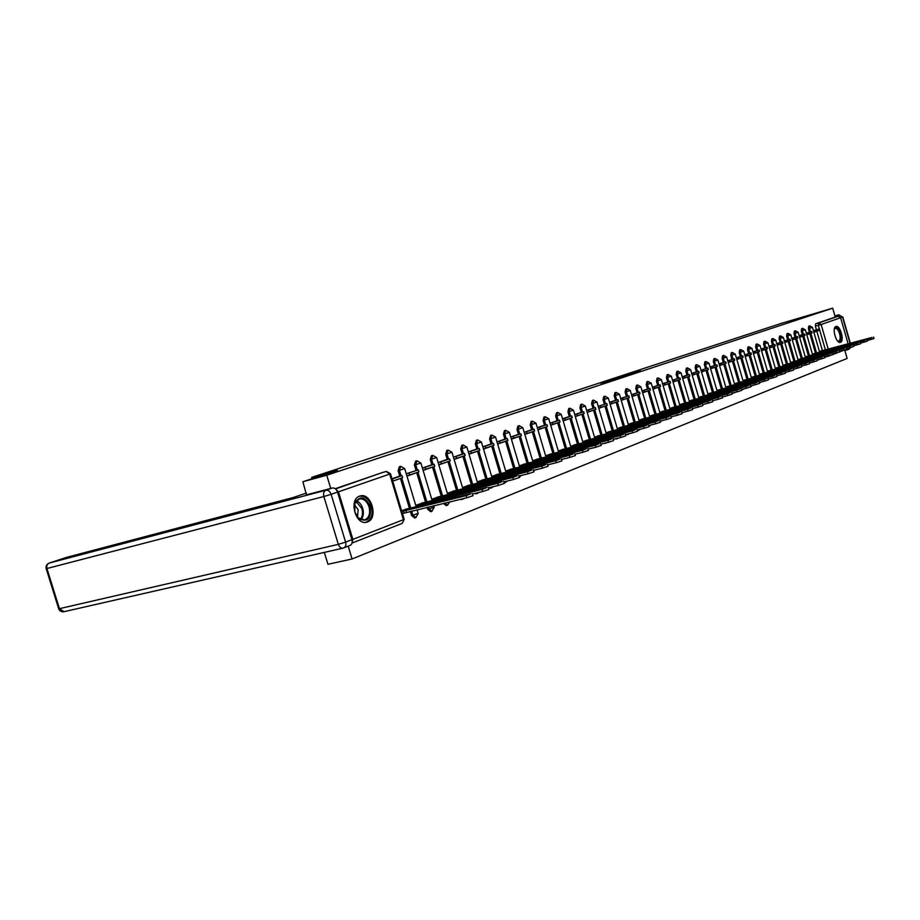 <?xml version="1.0" encoding="UTF-8"?>
<svg xmlns="http://www.w3.org/2000/svg" width="920" height="920" viewBox="0 0 920 920"><rect width="100%" height="100%" fill="white"/><g stroke="black" fill="none" stroke-linecap="round" stroke-linejoin="round"><path stroke-width="1.38" d="M600.691 383.18L620.379 377.671L600.691 383.18M741.279 389.654L741.911 389.758M732.757 392.978L733.412 393.081M637.353 430.491L637.928 430.479M626.14 434.459L627.187 434.688M615.273 438.851L616.193 438.989M604.175 443.359L604.946 443.394M488.899 487.715L490.567 488.186M474.639 493.488L476.18 493.822M460.023 499.41L461.414 499.606M443.405 503.401L446.246 505.54M427.098 507.311L427.697 509.312L430.663 511.647M410.331 511.324L411.608 515.568L414.644 517.925M359.674 496.11C348.416 499.353 355.568 525.722 366.735 522.18L367.471 521.95C378.58 518.42 371.392 492.453 360.272 495.926L359.674 496.11M835.923 326.485C831.634 327.566 836.142 343.884 840.317 342.389L840.477 342.332C844.721 341.147 840.224 324.967 836.05 326.439L835.923 326.485M637.031 371.553L622.127 376.119L637.031 371.553M48.967 563.178L66.631 557.359L49.3 563.04L325.91 490.21L332.327 488.014L306.475 494.833L302.887 481.723L337.456 470.35L311.673 477.388L780.643 323.575L832.692 308.177L326.749 475.237L330.74 488.44M302.887 481.723L326.749 475.237M611.34 379.695L630.476 374.348L611.397 379.902M612.133 379.385L640.573 371.013L612.145 379.419M822.411 350.612L816.845 331.234M816.408 329.728L815.384 326.174L818.34 325.346L818.639 322.966L838.166 316.261L840.615 317.756L848.113 343.85M324.334 552.403L327.945 564.293L352.084 558.969L847.124 358.443L844.675 349.899M848.573 347.99L847.492 348.784M832.692 308.177L835.256 317.078L838.166 316.261M352.038 543.03L352.877 539.373L338.491 491.82L335.639 489.037M348.209 546.169L352.084 558.969M408.008 508.645L401.603 510.715M399.073 478.917L392.713 481.16M398.348 476.537L391.989 478.768M424.166 502.481L415.736 505.333M415.368 473.156L406.962 476.123M406.893 475.893L418.922 471.891L418.312 469.855L406.249 473.754M439.886 496.478L431.756 499.226M431.216 467.555L423.108 470.419M430.525 465.232L422.406 468.073M455.181 490.636L447.338 493.292M446.648 462.093L438.828 464.864M445.959 459.804L438.138 462.553M470.085 484.955L462.507 487.508M461.667 456.791L454.112 459.459M460.989 454.526L453.433 457.183M484.587 479.423L477.273 481.873M476.296 451.616L469.004 454.192M475.628 449.385L468.337 451.95M498.72 474.03L491.648 476.387M490.544 446.579L483.506 449.063M489.888 444.383L482.85 446.844M512.497 468.774L505.666 471.051M504.436 441.669L497.639 444.072M503.792 439.495L496.984 441.887M525.929 463.657L519.328 465.842M517.971 436.885L511.405 439.208M517.339 434.734L510.772 437.046M539.016 458.654L532.645 460.77M531.173 432.216L524.837 434.459M530.553 430.1L524.204 432.319M551.793 453.778L545.629 455.814M544.053 427.662L537.924 429.824M543.444 425.569L537.303 427.719M564.259 449.029L558.302 450.984M556.623 423.223L550.7 425.316M556.014 421.153L550.091 423.234M576.426 444.383L570.664 446.28M568.893 418.887L563.166 420.911M568.295 416.841L562.557 418.853M588.305 439.852L582.728 441.669M580.876 414.644L575.333 416.61M580.278 412.631L574.735 414.575M599.909 435.424L594.515 437.184M592.572 410.515L587.213 412.401M587.167 412.24L595.895 409.331L595.389 407.594L586.626 410.4M611.248 431.1L606.027 432.791M603.991 406.479L598.817 408.308M598.77 408.147L607.315 405.306L606.809 403.581L598.23 406.318M622.322 426.88L617.274 428.513M615.158 402.523L610.155 404.294M614.594 400.579L609.581 402.339M633.144 422.751L628.268 424.315M626.083 398.671L621.23 400.384M621.184 400.234L629.349 397.509L628.866 395.83L620.655 398.44M643.735 418.703L639.009 420.221M636.744 394.898L632.063 396.554M632.017 396.405L640.009 393.748L639.515 392.081L631.499 394.634M654.085 414.759L649.508 416.219M647.185 391.207L642.643 392.817M646.633 389.321L642.091 390.908M664.206 410.895L659.778 412.309M657.397 387.596L653.005 389.148M656.845 385.733L652.452 387.274M674.119 407.111L669.829 408.48M667.38 384.065L663.124 385.572M663.09 385.434L670.577 382.938L670.116 381.328L662.584 383.709M683.813 403.42L679.661 404.731M677.154 380.615L673.037 382.065M673.003 381.938L680.34 379.488L679.869 377.901L672.497 380.224M693.3 399.797L689.275 401.062M686.722 377.234L682.732 378.637M686.193 375.417L682.203 376.82M702.592 396.255L698.694 397.463M696.083 373.922L692.231 375.279M695.566 372.128L691.702 373.485M711.7 392.782L707.917 393.955M705.26 370.679L701.523 372.002M701.488 371.875L708.388 369.575L707.94 368.034L701.005 370.219M720.613 389.378L716.956 390.505M714.242 367.505L710.631 368.782M713.736 365.746L710.113 367.011M729.341 386.043L725.799 387.136M723.051 364.389L719.543 365.631M722.545 362.652L719.037 363.883M737.897 382.789L734.47 383.835M731.676 361.341L728.283 362.537M728.249 362.422L734.746 360.26L734.309 358.766L727.777 360.812M746.281 379.58L742.969 380.592M740.129 358.351L736.851 359.513M736.817 359.398L743.187 357.27L742.75 355.798L736.345 357.799M754.504 376.452L751.295 377.418M748.42 355.419L745.234 356.546M745.211 356.431L751.456 354.349L751.03 352.889L744.751 354.855M762.577 373.37L759.448 374.313M756.539 352.555L753.468 353.636M756.056 350.876L752.974 351.957M770.477 370.357L767.452 371.254M764.508 349.738L761.53 350.784M764.037 348.082L761.047 349.128M778.239 367.391L775.307 368.264M772.328 346.966L769.442 347.99M771.857 345.334L768.97 346.346M785.841 364.492L783.012 365.332M779.999 344.264L777.204 345.241M777.17 345.149L782.966 343.206L782.563 341.803L776.733 343.62M793.304 361.641L790.556 362.457M787.52 341.596L784.817 342.55M784.783 342.459L790.475 340.561L790.073 339.158L784.346 340.94M800.641 358.846L797.973 359.628M792.293 339.917L794.903 338.985M794.454 337.398L791.832 338.318M807.829 356.109L805.253 356.856M802.159 336.421L799.618 337.318M801.699 334.846L799.169 335.742M814.89 353.406L812.394 354.131M809.278 333.914L806.817 334.776M808.829 332.35L806.369 333.212M815.488 353.245L809.864 333.707M809.428 332.178L808.393 328.589L809.45 328.302L809.784 325.887L808.726 326.186L808.393 328.589M808.438 355.936L802.757 336.214M802.309 334.673L801.274 331.062L802.332 330.763L802.677 328.325L801.619 328.624L801.274 331.062M801.262 358.685L795.524 338.767M795.075 337.226L794.018 333.569L795.087 333.27L795.443 330.809L794.374 331.108L794.018 333.569M793.948 361.479L788.141 341.377M787.692 339.813L786.623 336.122L787.704 335.823L788.072 333.339L787.002 333.649L786.623 336.122M786.485 364.32L780.631 344.034M780.171 342.459L779.102 338.732L780.183 338.433L780.562 335.926L779.481 336.225L779.102 338.732M778.895 367.218L772.972 346.736M772.512 345.149L771.431 341.389L772.512 341.09L772.915 338.548L771.822 338.859L771.431 341.389M771.155 370.173L765.164 349.497M764.704 347.898L763.611 344.103L764.704 343.792L765.106 341.228L764.014 341.538L763.611 344.103M763.255 373.186L757.217 352.314M756.746 350.692L755.63 346.863L756.734 346.553L757.16 343.965L756.056 344.264L755.63 346.863M755.205 376.257L749.098 355.178M748.627 353.544L747.5 349.669L748.615 349.37L749.053 346.748L747.948 347.047L747.5 349.669M747.005 379.397L740.83 358.11M740.347 356.454L739.208 352.544L740.324 352.233L740.784 349.589L739.668 349.887L739.208 352.544M738.622 382.593L732.389 361.089M731.906 359.421L730.756 355.476L731.871 355.166L732.343 352.475L731.227 352.785L730.756 355.476M730.089 385.848L723.775 364.136M723.281 362.445L722.119 358.455L723.258 358.144L723.741 355.43L722.614 355.752L722.119 358.455M721.372 389.183L714.99 367.241M714.495 365.539L713.322 361.514L714.449 361.192L714.955 358.455L713.828 358.766L713.322 361.514M712.471 392.575L706.019 370.415M705.513 368.69L704.329 364.619L705.467 364.308L705.996 361.525L704.858 361.847L704.329 364.619M703.386 396.048L696.854 373.647M696.348 371.91L695.152 367.793L696.302 367.482L696.842 364.665L695.692 364.987L695.152 367.793M694.106 399.591L687.505 376.959M686.998 375.199L685.779 371.047L686.941 370.725L687.493 367.873L686.343 368.195L685.779 371.047M684.641 403.202L677.959 380.328M677.442 378.557L676.211 374.359L677.373 374.037L677.959 371.151L676.798 371.473L676.211 374.359M674.958 406.893L668.196 383.778M667.678 381.995L666.436 377.74L667.609 377.418L668.207 374.497L667.034 374.82L666.436 377.74M665.068 410.676L658.237 387.297M657.708 385.503L656.443 381.202L657.627 380.88L658.248 377.924L657.064 378.247L656.443 381.202M654.959 414.529L648.048 390.908M647.507 389.079L646.231 384.732L647.415 384.41L648.059 381.421L646.875 381.742L646.231 384.732M644.632 418.473L637.629 394.588M637.088 392.748L635.8 388.343L636.985 388.022L637.652 384.997L636.467 385.319L635.8 388.343M634.064 422.51L626.98 398.348M626.428 396.485L625.129 392.046L626.324 391.713L627.014 388.642L625.818 388.976L625.129 392.046M623.265 426.638L616.078 402.201M615.526 400.327L614.203 395.818L615.411 395.497L616.124 392.38L614.917 392.713L614.203 395.818M612.214 430.859L604.934 406.145M604.382 404.236L603.037 399.694L604.256 399.36L604.992 396.209L603.773 396.543L603.037 399.694M600.898 435.171L593.526 410.171M592.963 408.25L591.606 403.65L592.825 403.316L593.595 400.119L592.376 400.453L591.606 403.65M589.317 439.599L581.854 414.299M581.279 412.355L579.91 407.698L581.141 407.364L581.923 404.122L580.704 404.455L579.91 407.698M577.461 444.118L569.905 418.531M569.319 416.565L567.928 411.849L569.169 411.516L569.986 408.227L568.755 408.56L567.928 411.849M565.317 448.764L557.658 422.855M557.072 420.865L555.657 416.093L556.899 415.759L557.75 412.424L556.508 412.769L555.657 416.093M552.885 453.514L545.123 427.282M544.525 425.281L543.087 420.44L544.341 420.106L545.226 416.725L543.973 417.07L543.087 420.44M540.132 458.378L532.266 431.836M531.656 429.801L530.207 424.902L531.461 424.568L532.381 421.141L531.127 421.475L530.207 424.902M527.068 463.369L519.087 436.494M518.477 434.435L517.005 429.479L518.27 429.134L519.213 425.661L517.948 425.994L517.005 429.479M513.67 468.487L505.574 441.266M504.953 439.185L503.47 434.159L504.735 433.826L505.712 430.296L504.447 430.64L503.47 434.159M499.928 473.731L491.717 446.166M491.096 444.061L489.578 438.978L490.854 438.633L491.878 435.045L490.601 435.39L489.578 438.978M485.829 479.113L477.491 451.191M476.859 449.063L475.329 443.911L476.606 443.566L477.664 439.921L476.387 440.266L475.329 443.911M471.35 484.644L462.898 456.354M462.254 454.192L460.701 448.971L461.989 448.626L463.082 444.935L461.794 445.28L460.701 448.971M456.492 490.325L447.913 461.644M447.258 459.471L445.683 454.169L446.97 453.824L448.12 450.075L446.821 450.421L445.683 454.169M441.232 496.156L432.515 467.095M431.859 464.887L430.249 459.517L431.549 459.172L432.733 455.354L431.434 455.699L430.249 459.517M425.546 502.136L416.702 472.684M416.035 470.442L414.402 465.002L415.713 464.657L416.944 460.77L415.633 461.127L414.402 465.002M409.423 508.3L400.441 478.434M399.763 476.169L398.107 470.637L399.418 470.292L400.695 466.348L399.383 466.704L398.107 470.637M311.673 477.388L312.075 478.699M813.855 332.189L819.145 330.418L818.754 329.072L813.441 330.728M821.824 350.761L819.398 351.452M816.258 331.441L813.889 332.281M828.138 356.35L824.769 357.029M835.256 317.078L815.672 323.794L815.384 326.174M335.236 488.716L382.766 472.42M603.922 382.156L623.323 376.613L603.922 382.156M620.126 376.959L615.135 378.488L620.126 376.959M473.018 495.673L466.854 497.777L466.21 495.627L470.971 493.775L405.421 509.266M466.854 497.777L404.122 513.141L403.489 511.06L401.822 511.451M402.454 513.544L404.122 513.141M392.702 481.125L402.649 477.652L402.017 475.582L392.07 479.032M402.017 475.582L398.303 476.548M393.15 481.01L392.518 478.917M466.21 495.627L403.489 511.06M405.777 510.186L406.41 512.267M306.337 493.074L293.066 497.57L66.631 557.359M351.911 539.66L337.525 492.096L331.119 494.316L345.586 542.11L351.911 539.66C352.578 542.455 352.003 544.364 350.175 545.387L349.726 545.537M332.327 488.014C334.638 487.738 336.375 489.095 337.525 492.096M610.604 379.339L604.405 381.374M839.362 316.33L834.969 316.066M848.458 348.139L846.837 349.991L844.859 350.543M354.867 512.118L354.867 502.952C360.03 495.27 365.148 496.443 370.219 506.471C371.392 518.776 367.551 522.79 358.697 518.512L354.867 512.118M355.534 513.923L358.374 517.971L364.516 519.949C369.035 518.006 370.541 513.625 369.046 506.828C366.907 501.043 363.676 498.41 359.352 498.928L354.832 503.573L354.188 508.438M357.512 517.074L358.144 509.772L354.499 504.735M365.734 522.33L365.734 522.33C371.323 519.915 373.198 514.487 371.346 506.057C368.702 498.881 364.688 495.615 359.317 496.259L359.317 496.259M834.313 329.164L834.497 328.716C836.406 326.646 838.338 328.256 840.293 333.569C841.478 339.48 840.661 342.01 837.832 341.171L838.66 341.136C840.259 340.262 840.581 337.812 839.615 333.776C838.407 330.108 836.947 328.302 835.256 328.359L834.313 329.164M839.833 342.435C841.57 341.09 841.857 338.077 840.719 333.408C839.327 329.13 837.614 326.876 835.578 326.657M488.888 489.463L482.839 491.51L482.206 489.394L486.841 487.588L421.59 503.102M482.839 491.51L472.512 494.005M418.312 469.855L406.272 473.834M409.687 475.157L409.078 473.098M482.206 489.394L415.863 505.758M422.107 503.941L422.567 505.448M420.256 506L419.888 504.792M504.298 483.414L498.375 485.426L497.754 483.333L502.251 481.574L437.334 497.099M498.375 485.426L488.405 487.841M423.039 470.189L434.769 466.302L434.159 464.278L422.429 468.153M434.159 464.278L430.468 465.244M425.776 469.476L425.166 467.44M497.754 483.333L431.882 499.663M438 497.869L438.426 499.318M436.183 499.87L435.827 498.697M519.294 477.537L513.486 479.504L512.865 477.445L517.247 475.732L452.64 491.268M513.486 479.504L503.838 481.85M438.759 464.634L450.179 460.851L449.581 458.861L438.161 462.633M449.581 458.861L445.912 459.827M441.439 463.944L440.829 461.932M512.865 477.445L447.465 493.718M453.456 491.97L453.87 493.361M451.685 493.902L451.341 492.775M533.289 469.844L533.887 471.868L528.172 473.754L527.562 471.718L531.817 470.051L467.555 485.576M528.172 473.754L518.846 476.031M454.054 459.241L465.175 455.549L464.588 453.583L453.456 457.263M464.588 453.583L460.943 454.537M456.665 458.551L456.078 456.573M527.562 471.718L462.633 487.933M468.498 486.22L468.901 487.565M466.773 488.094L466.44 487.002M548.067 466.267L542.455 468.153L541.868 466.141L546.009 464.531L482.08 480.044M542.455 468.153L533.439 470.361M468.947 453.985L479.791 450.386L479.216 448.442L468.36 452.03M479.216 448.442L475.582 449.397M471.5 453.307L470.913 451.363M541.868 466.141L477.399 482.31M483.138 480.619L483.529 481.93M481.459 482.436L481.148 481.378M561.867 460.851L556.37 462.702L555.784 460.713L559.82 459.149L496.225 474.651M556.37 462.702L547.641 464.853M483.448 448.856L494.028 445.349L493.453 443.44L482.873 446.936M493.453 443.44L489.842 444.394M485.944 448.201L485.369 446.28M555.784 460.713L491.786 476.824M497.409 475.168L497.789 476.433M495.765 476.928L495.466 475.916M575.322 455.584L569.905 457.389L569.33 455.434L573.264 453.905L510.013 469.395M569.905 457.389L561.464 459.482M497.582 443.877L507.897 440.45L507.334 438.553L497.018 441.968M507.334 438.553L503.746 439.507M500.02 443.233L499.456 441.324M569.33 455.434L505.793 471.477M511.313 469.855L511.681 471.074M509.714 471.569L509.416 470.58M588.409 450.455L583.096 452.226L582.532 450.294L586.351 448.799L523.457 464.266M583.096 452.226L574.919 454.25M511.347 439.012L521.422 435.666L520.858 433.803L510.796 437.138M520.858 433.803L517.293 434.746M513.74 438.38L513.188 436.494M582.532 450.294L519.455 466.279M524.86 464.68L525.216 465.865M523.296 466.336L523.02 465.382M601.174 445.452L595.942 447.189L595.389 445.28L599.115 443.831L536.567 459.275M595.942 447.189L588.029 449.167M524.779 434.274L534.601 431.008L534.06 429.157L524.227 432.411M534.06 429.157L530.506 430.111M527.125 433.653L526.573 431.791M595.389 445.28L532.772 461.196M538.073 459.632L538.418 460.77M536.544 461.242L536.279 460.322M613.606 440.577L608.465 442.278L607.913 440.404L611.547 438.978L549.355 454.399M608.465 442.278L600.806 444.199M537.878 429.651L547.469 426.454L546.928 424.637L537.337 427.811M546.928 424.637L543.398 425.58M540.166 429.042L539.626 427.202M607.913 440.404L545.755 456.251M550.965 454.71L551.287 455.814M549.47 456.274L549.205 455.377M625.197 433.998L625.738 435.85L620.678 437.494L620.137 435.643L623.679 434.251L561.832 449.638M620.678 437.494L613.249 439.357M550.654 425.132L560.015 422.027L559.486 420.221L550.114 423.327M559.486 420.221L555.979 421.164M552.897 424.534L552.356 422.728M620.137 435.643L558.428 451.409M563.534 449.903L563.845 450.984M562.074 451.421L561.821 450.558M637.031 429.387L637.56 431.216L632.581 432.825L632.051 430.997L635.501 429.651L574.022 444.992M632.581 432.825L625.381 434.642M563.12 420.739L572.263 417.691L571.734 415.909L562.591 418.945M571.734 415.909L568.249 416.852M565.305 420.152L564.788 418.358M632.051 430.997L570.791 446.706M575.805 445.222L576.104 446.257M574.379 446.694L574.126 445.855M649.094 426.673L644.195 428.283L643.667 426.466L647.036 425.155L585.913 440.461M644.195 428.283L637.215 430.042M575.287 416.438L584.223 413.459L583.705 411.711L574.759 414.667M583.705 411.711L580.232 412.643M577.438 415.863L576.909 414.092M643.667 426.466L582.854 442.094M587.776 440.645L588.075 441.646M586.385 442.083L586.143 441.266M660.353 422.257L655.534 423.832L655.005 422.05L658.306 420.762L597.529 436.034M655.534 423.832L648.761 425.558M595.389 407.594L586.649 410.492M589.271 411.677L588.754 409.929M655.005 422.05L594.642 437.609M599.472 436.172L599.759 437.149M598.115 437.575L597.873 436.781M670.829 416.197L671.347 417.967L666.597 419.497L666.08 417.726L669.288 416.472L608.879 431.71M666.597 419.497L660.031 421.164M606.809 403.581L598.264 406.421M600.829 407.594L600.323 405.869M666.08 417.726L606.154 433.216M610.891 431.813L611.179 432.756M609.557 433.171L609.339 432.4M682.077 413.735L677.396 415.265L676.89 413.517L680.029 412.298L619.976 427.478M677.396 415.265L671.036 416.886M610.109 404.144L618.458 401.361L617.964 399.671L609.603 402.431M617.964 399.671L614.548 400.579M612.133 403.604L611.627 401.89M676.89 413.517L617.4 428.927M622.058 427.547L622.322 428.467M620.747 428.869L620.529 428.122M692.553 409.63L687.953 411.136L687.447 409.4L690.518 408.204L630.809 423.349M687.953 411.136L681.777 412.712M628.866 395.83L620.689 398.544M623.173 399.694L622.668 398.003M687.447 409.4L628.383 424.741M632.96 423.372L633.224 424.281M631.683 424.672L631.476 423.947M702.799 405.616L698.257 407.088L697.762 405.386L700.752 404.213L641.412 419.301M698.257 407.088L692.265 408.629M639.515 392.081L631.522 394.737M633.96 395.887L633.466 394.209M697.762 405.386L639.124 420.635M643.62 419.301L643.885 420.175M642.379 420.566L642.171 419.853M712.31 400.016L712.804 401.706L708.331 403.144L707.836 401.453L710.769 400.315L651.774 415.357M708.331 403.144L702.512 404.639M642.608 392.667L650.417 390.057L649.945 388.424L642.125 391.023M649.945 388.424L646.599 389.332M644.506 392.15L644.023 390.505M707.836 401.453L649.623 416.633M654.051 415.322L654.304 416.173M652.832 416.553L652.625 415.863M722.579 397.854L718.175 399.291L717.692 397.612L720.556 396.497L661.917 411.493M718.175 399.291L712.529 400.74M652.958 389.01L660.606 386.457L660.134 384.836L652.487 387.377M660.134 384.836L656.811 385.744M654.821 388.504L654.35 386.872M717.692 397.612L659.904 412.723M664.24 411.424L664.493 412.252M663.044 412.62L662.848 411.953M731.676 392.472L732.147 394.116L727.8 395.519L727.317 393.863L730.123 392.771L671.841 407.709M727.8 395.519L722.315 396.934M670.116 381.328L662.619 383.824M664.918 384.94L664.447 383.318M727.317 393.863L669.944 408.882M674.222 407.617L674.452 408.422M673.049 408.779L672.853 408.135M741.037 388.815L741.508 390.448L737.219 391.828L736.747 390.195L739.484 389.125L681.547 404.006M737.219 391.828L731.883 393.208M679.869 377.901L672.531 380.339M674.797 381.443L674.325 379.845M736.747 390.195L679.776 405.133M683.974 403.88L684.204 404.662M682.835 405.03L682.651 404.397M750.191 385.25L750.662 386.86L746.431 388.217L745.959 386.596L748.638 385.56L691.058 400.384M746.431 388.217L741.244 389.562M682.697 378.511L689.885 376.119L689.425 374.543L682.237 376.924M689.425 374.543L686.159 375.429M684.457 378.028L683.997 376.452M745.959 386.596L689.402 401.465M693.53 400.234L693.76 400.993M692.404 401.35L692.231 400.729M759.149 381.754L759.609 383.353L755.435 384.686L754.975 383.088L757.597 382.065L700.361 396.83M755.435 384.686L750.409 385.997M692.196 375.153L699.234 372.807L698.774 371.254L691.736 373.589M698.774 371.254L695.531 372.14M693.921 374.681L693.461 373.117M754.975 383.088L698.82 397.877M702.88 396.658L703.098 397.405M701.776 397.75L701.603 397.152M767.912 378.338L768.372 379.914L764.255 381.225L763.795 379.649L766.36 378.649L709.481 393.357M764.255 381.225L759.368 382.501M707.94 368.034L701.04 370.323M703.19 371.416L702.742 369.863M763.795 379.649L708.043 394.358M712.045 393.162L712.252 393.886M710.964 394.22L710.792 393.645M776.503 374.992L776.952 376.556L772.892 377.844L772.432 376.28L774.95 375.303L718.405 389.953M772.892 377.844L768.131 379.086M710.596 368.655L717.358 366.401L716.91 364.883L710.148 367.126M716.91 364.883L713.702 365.757M712.264 368.207L711.815 366.666M772.432 376.28L717.071 390.908M721.004 389.735L721.211 390.448M784.898 371.714L785.346 373.255L781.344 374.532L780.896 372.979L783.345 372.025L727.145 386.618M781.344 374.532L776.733 375.739M719.509 365.504L726.133 363.296L725.696 361.79L719.072 363.986M725.696 361.79L722.51 362.664M721.154 365.056L720.705 363.549M780.896 372.979L725.914 387.538M729.79 386.377L729.997 387.067M793.132 368.494L793.581 370.035L789.613 371.289L789.176 369.759L791.579 368.816L735.724 383.353M789.613 371.289L785.128 372.473M734.309 358.766L727.812 360.916M729.859 361.985L729.422 360.479M789.176 369.759L734.585 384.226M738.404 383.088L738.599 383.766M801.193 365.355L801.63 366.873L797.72 368.115L797.283 366.597L799.641 365.677L744.119 380.155M797.72 368.115L793.35 369.265M742.75 355.798L736.38 357.914M738.392 358.961L737.955 357.478M797.283 366.597L743.084 380.995M746.833 379.868L747.029 380.523M809.531 363.768L805.667 364.998L805.23 363.492L807.541 362.595L752.353 377.016M805.667 364.998L801.412 366.114M751.03 352.889L744.774 354.959M746.752 356.005L746.327 354.534M805.23 363.492L751.41 377.821M755.101 376.705L755.285 377.349M816.833 359.248L817.27 360.743L813.452 361.951L813.027 360.456L815.293 359.582L760.437 373.934M813.452 361.951L809.312 363.043M753.434 353.533L759.563 351.486L759.138 350.037L753.008 352.072M759.138 350.037L756.033 350.888M754.952 353.107L754.538 351.647M813.027 360.456L759.563 374.704M763.209 373.612L763.393 374.233M824.423 356.293L824.849 357.765L821.077 358.961L820.651 357.489L822.882 356.615L768.349 370.921M821.077 358.961L817.063 360.019M761.495 350.681L767.51 348.668L767.096 347.231L761.081 349.232M767.096 347.231L764.002 348.082M762.99 350.267L762.577 348.829M820.651 357.489L767.567 371.645M771.155 370.576L771.339 371.185M832.278 354.844L828.563 356.028L828.138 354.568L830.323 353.717L776.123 367.954M828.563 356.028L824.642 357.063M769.407 347.886L775.318 345.92L774.904 344.494L769.005 346.46M774.904 344.494L771.834 345.334M770.88 347.484L770.466 346.046M828.138 354.568L775.422 368.655M778.952 367.597L779.125 368.195M839.569 351.98L835.9 353.153L835.475 351.704L837.614 350.876L783.748 365.044M835.9 353.153L832.082 354.166M782.563 341.803L776.768 343.723M778.619 344.747L778.205 343.332M835.475 351.704L783.115 365.723M786.6 364.676L786.772 365.251M846.319 347.76L846.722 349.186L843.088 350.336L842.674 348.898L844.767 348.082L791.223 362.204M843.088 350.336L839.385 351.313M790.073 339.158L784.38 341.055M786.209 342.067L785.806 340.664M842.674 348.898L790.671 362.836M794.109 361.801L794.27 362.376M853.334 345.023L853.737 346.438L850.149 347.576L849.735 346.15L851.793 345.356L798.56 359.398M850.149 347.576L846.538 348.53M792.258 339.813L797.847 337.95L797.444 336.57L791.856 338.422M797.444 336.57L794.431 337.398M793.649 339.434L793.258 338.042M849.735 346.15L798.088 360.007M860.223 342.332L860.625 343.735L857.06 344.862L856.658 343.447L858.682 342.666L805.77 356.649M857.06 344.862L853.553 345.793M799.595 337.226L805.069 335.397L804.678 334.029L799.192 335.846M804.678 334.029L801.676 334.857M800.963 336.846L800.572 335.466M856.658 343.447L805.356 357.236M866.973 339.698L867.376 341.09L863.857 342.194L863.454 340.803L865.444 340.032L812.843 353.959M863.857 342.194L860.442 343.103M806.794 334.684L812.176 332.879L811.785 331.522L806.403 333.316M811.785 331.522L808.806 332.35M808.139 334.305L807.748 332.948M863.454 340.803L812.498 354.51M873.609 337.111L874 338.491L870.527 339.584L870.124 338.203L872.068 337.445L819.789 351.313M870.527 339.584L867.192 340.469M818.754 329.072L813.464 330.832M815.189 331.821L814.798 330.464M870.124 338.203L819.513 351.831M759.518 383.007L760.771 382.133M751.352 386.204L750.536 385.963M743.038 389.471L742.29 389.286M734.539 392.794L733.884 392.69M649.635 426.063L648.899 426.006M639.135 430.18L637.997 429.847M628.394 434.378L627.348 434.148M617.412 438.679L616.492 438.553M606.176 443.084L605.406 443.049M519.512 477.043L521.398 475.41M505.862 482.39L504.102 481.781M491.855 487.876L490.187 487.404M477.48 493.511L475.939 493.178M462.725 499.296L461.334 499.1M447.557 505.229L444.716 503.079M431.986 511.336L429.019 509.001L428.409 506.989M427.697 509.312L434.159 507.242M415.966 517.603L412.93 515.257L411.654 511.002M411.608 515.568L418.174 513.452M825.378 349.818L818.34 325.346L821.146 324.507L828.23 349.163M850.068 343.332L842.536 317.055L821.146 324.507L818.639 322.966L815.672 323.794M352.877 539.373L403.409 519.697L389.678 474.076L338.491 491.82M816.546 352.969L810.899 333.339M810.485 331.89L809.45 328.302L812.475 327.37L809.784 325.887M809.508 355.66L803.793 335.846M803.379 334.385L802.332 330.763L805.391 329.82L802.677 328.325M802.332 358.397L796.57 338.399M796.145 336.927L795.087 333.27L798.181 332.315L795.443 330.809M795.018 361.192L789.199 341.009M788.773 339.514L787.704 335.823L790.832 334.868L788.072 333.339M787.577 364.032L781.689 343.654M781.252 342.159L780.183 338.433L783.345 337.456L780.562 335.926M779.987 366.93L774.042 346.368M773.605 344.85L772.512 341.09L775.721 340.101L772.915 338.548M772.248 369.886L766.245 349.117M765.796 347.587L764.704 343.792L767.947 342.792L765.106 341.228M764.359 372.899L758.287 351.934M757.85 350.393L756.734 346.553L760.012 345.541L757.16 343.965M756.32 375.969L750.179 354.798M749.731 353.245L748.615 349.37L751.928 348.346L749.053 346.748M748.121 379.097L741.911 357.719M741.462 356.143L740.324 352.233L743.693 351.198L740.784 349.589M739.749 382.294L733.481 360.697M733.021 359.11L731.871 355.166L735.275 354.108L732.343 352.475M731.216 385.56L724.88 363.745M724.408 362.147L723.258 358.144L726.696 357.086L723.741 355.43M722.51 388.884L716.094 366.85M715.622 365.228L714.449 361.192L717.945 360.111L714.955 358.455M713.609 392.276L707.135 370.012M706.663 368.379L705.467 364.308L709.009 363.216L705.996 361.525M704.536 395.749L697.981 373.255M697.498 371.599L696.302 367.482L699.89 366.367L696.842 364.665M695.267 399.28L688.643 376.556M688.148 374.888L686.941 370.725L690.575 369.598L687.493 367.873M685.803 402.902L679.098 379.925M678.603 378.247L677.373 374.037L681.064 372.899L677.959 371.151M676.131 406.594L669.346 383.375M668.851 381.673L667.609 377.418L671.347 376.257L668.207 374.497M666.252 410.366L659.387 386.894M658.881 385.181L657.627 380.88L661.411 379.707L658.248 377.924M656.155 414.23L649.198 390.494M648.692 388.757L647.415 384.41L651.268 383.214L648.059 381.421M645.828 418.174L638.79 394.174M638.284 392.426L636.985 388.022L640.883 386.814L637.652 384.997M635.271 422.199L628.153 397.934M627.624 396.163L626.324 391.713L630.28 390.482L627.014 388.642M624.473 426.328L617.262 401.787M616.733 399.993L615.411 395.497L619.424 394.243L616.124 392.38M613.433 430.548L606.119 405.72M605.59 403.914L604.256 399.36L608.327 398.096L604.992 396.209M602.129 434.861L594.722 409.756M594.182 407.928L592.825 403.316L596.965 402.028L593.595 400.119M590.548 439.288L583.061 413.873M582.509 412.034L581.141 407.364L585.338 406.053L581.923 404.122M578.703 443.808L571.113 418.094M570.561 416.231L569.169 411.516L573.436 410.182L569.986 408.227M566.57 448.442L558.877 422.429M558.313 420.532L556.899 415.759L561.246 414.402L557.75 412.424M554.139 453.192L546.342 426.857M545.778 424.948L544.341 420.106L548.757 418.726L545.226 416.725M541.397 458.056L533.496 431.399M532.922 429.467L531.461 424.568L535.957 423.166L532.381 421.141M528.333 463.047L520.317 436.057M519.742 434.102L518.27 429.134L522.836 427.708L519.213 425.661M514.947 468.165L506.816 440.829M506.23 438.851L504.735 433.826L509.381 432.365L505.712 430.296M501.204 473.409L492.97 445.728M492.372 443.727L490.854 438.633L495.581 437.149L491.878 435.045M487.117 478.803L478.756 450.742M478.147 448.718L476.606 443.566L481.424 442.048L477.664 439.921M472.65 484.322L464.163 455.906M463.553 453.859L461.989 448.626L466.888 447.085L463.082 444.935M457.792 490.003L449.178 461.196M448.558 459.126L446.97 453.824L451.961 452.26L448.12 450.075M442.543 495.834L433.791 466.635M433.159 464.542L431.549 459.172L436.643 457.562L432.733 455.354M426.857 501.825L417.979 472.224M417.346 470.108L415.713 464.657L420.888 463.024L416.944 460.77M410.745 507.978L401.729 477.974M401.085 475.824L399.418 470.292L404.708 468.625L400.695 466.348M420.888 462.99L432.228 500.825M436.632 457.539L447.798 494.845M481.413 442.037L492.085 477.836M495.569 437.126L506.092 472.466M548.745 418.715L558.681 452.284M573.436 410.159L583.096 442.911M651.256 383.203L660.1 413.379M661.411 379.695L670.139 409.538M335.512 488.922L382.674 472.431M382.547 472.477L386.285 471.488L389.678 474.076L390.471 473.731L386.411 471.442M401.936 523.491L352.026 543.064L401.936 523.491M829 355.913L827.747 356.247M390.482 473.754L404.19 519.328L402.235 523.399L404.167 519.271M58.684 608.798C59.673 611.133 61.468 612.099 64.066 611.696L59.443 608.672L338.341 544.352L323.851 496.512L46.943 568.514L59.443 608.672L58.661 608.718L46.195 568.686M49.162 563.086C46.655 564.202 45.666 566.053 46.184 568.64L46.943 568.514C46.368 565.857 47.15 564.029 49.3 563.04M342.976 548.147L64.411 611.593M343.413 548.021L343.861 547.871C345.69 546.848 346.265 544.928 345.586 542.11L338.341 544.352C339.376 547.135 340.964 548.389 343.079 548.124L343.413 548.021M325.91 490.21C323.828 491.257 323.138 493.361 323.851 496.512L331.119 494.316C329.969 491.303 328.233 489.934 325.91 490.21M838.856 314.835L834.923 315.94L838.867 314.824L842.536 317.055L838.902 314.824L836.591 315.606M850.632 347.438L849.068 349.117L850.816 347.392M356.431 500.767C359.341 501.986 361.433 504.539 362.71 508.392C363.929 513.003 363.377 516.775 361.054 519.685M360.398 519.397C362.549 516.568 363.032 512.981 361.882 508.633L355.982 501.319M818.328 359.823L820.099 359.214M811.313 362.572L812.866 362.1M750.524 386.423L752.537 385.445M741.842 389.781L744.107 388.815M733.344 393.104L735.494 392.276M724.672 396.508L726.65 395.807M715.817 399.97L717.531 399.452M648.968 426.236L651.119 424.959M637.836 430.514L640.527 429.203M627.083 434.723L629.682 433.561M616.089 439.024L618.539 438.035M604.842 443.428L607.085 442.623M593.331 447.936L595.228 447.373M504.436 482.747L507.679 480.918M490.417 488.232L493.568 486.588M476.031 493.867L479.067 492.43M461.253 499.652L464.117 498.433M446.073 505.597L447.396 505.287L449.834 501.86M430.491 511.704L431.802 511.393L434.171 507.299L433.699 505.724M414.46 517.983L415.782 517.672L418.186 513.509L417.047 509.714M404.708 468.625L416.231 506.977M451.961 452.26L462.955 489.026M466.888 447.085L477.71 483.356M509.381 432.365L519.731 467.222M522.836 427.708L533.048 462.116M533.738 471.373L534.75 470.039M535.957 423.166L546.02 457.136M561.246 414.402L571.032 447.534M585.338 406.053L594.872 438.391M596.965 402.028L606.383 433.987M608.327 398.096L617.619 429.674M619.424 394.243L628.601 425.466M630.28 390.482L639.331 421.348M640.883 386.814L649.831 417.323M660.249 421.912L661.445 420.808M671.163 417.335L671.543 416.76M671.347 376.257L679.96 405.766M681.064 372.899L689.574 402.086M690.575 369.598L698.993 398.475M699.89 366.367L708.204 394.945M709.009 363.216L717.232 391.483M717.945 360.111L726.075 388.091M726.696 357.086L734.746 384.778M735.275 354.108L743.233 381.524M743.693 351.198L751.559 378.338M751.928 348.346L759.713 375.21M760.012 345.541L767.717 372.14M768.257 379.511L768.832 378.902M767.947 342.792L775.56 369.138M775.721 340.101L783.254 366.195M783.345 337.456L790.809 363.296M790.832 334.868L798.215 360.456M798.181 332.315L805.483 357.673M805.391 329.82L812.624 354.936M812.475 327.37L819.628 352.256M825.217 357.132L830.231 355.557M832.255 354.763L837.556 352.693M839.546 351.9L844.732 349.876M846.699 349.105L847.722 348.703M472.385 493.591L473.029 495.742M343.079 548.124L350.175 545.387M846.837 349.991L849.068 349.117M842.8 316.952L850.344 343.252M354.832 503.573L354.867 502.952M488.267 487.393L488.899 489.52M503.7 481.378L504.321 483.471M518.696 475.536L519.305 477.595M547.481 464.301L548.078 466.313M561.303 458.919L561.89 460.897M574.747 453.675L575.333 455.618M587.857 448.558L588.42 450.489M600.622 443.578L601.185 445.487M613.065 438.725L613.617 440.611M648.565 424.879L649.106 426.696M659.835 420.486L660.365 422.28M681.57 412.01L682.077 413.758M692.058 407.916L692.564 409.653M702.305 403.926L702.799 405.639M722.108 396.198L722.591 397.877M809.094 362.273L809.531 363.779M831.864 353.395L832.289 354.855M839.155 350.543L839.581 351.992"/></g></svg>
